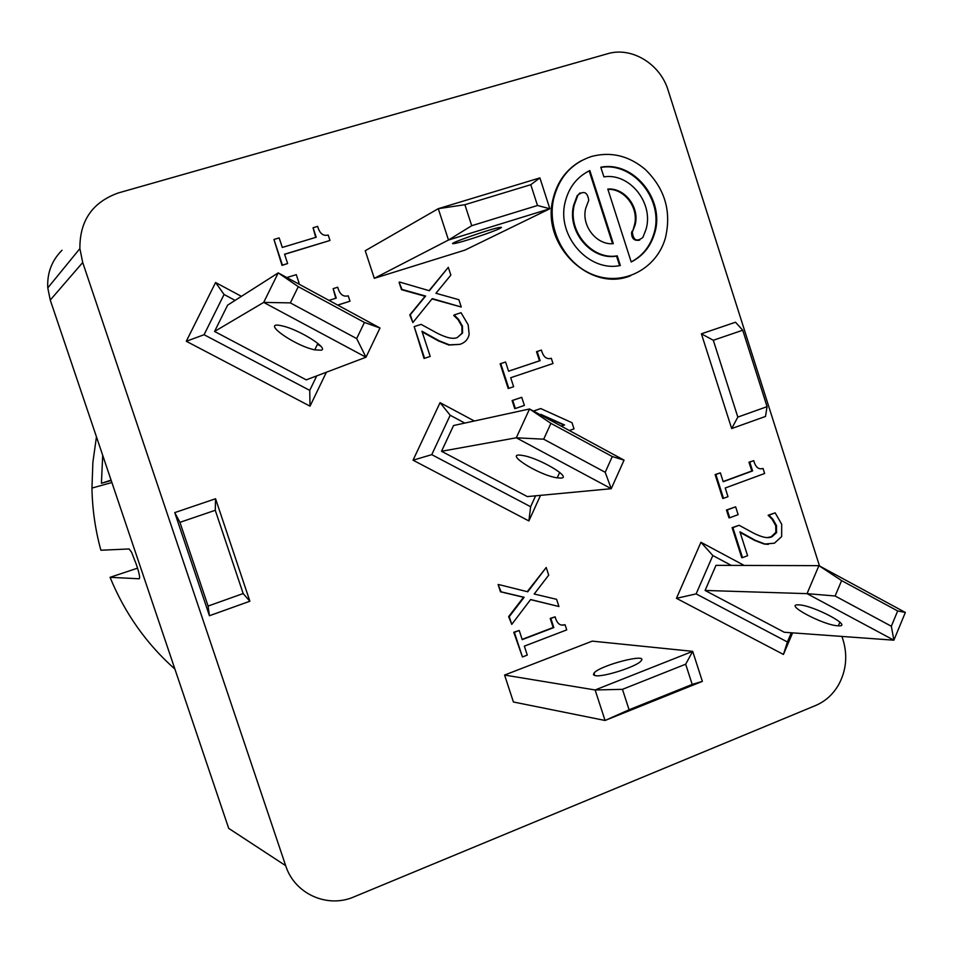 <?xml version="1.0" encoding="UTF-8"?>
<svg xmlns="http://www.w3.org/2000/svg" width="953" height="953" viewBox="0 0 953 953"><rect width="100%" height="100%" fill="white"/><g stroke="black" fill="none" stroke-linecap="round" stroke-linejoin="round"><path stroke-width="1.43" d="M249.889 601.236L215.557 498.753L174.744 512.607L209.422 615.733L249.889 601.236L243.17 593.552L208.088 606.06L209.422 615.733M174.744 512.607L179.938 522.339L208.088 606.06M742.744 330.226L735.502 322.233L701.396 333.812L713.309 340.269L742.744 330.226L767.07 406.657L737.825 417.092L731.678 428.564L765.497 416.437L767.07 406.657M464.897 204.704L438.273 208.671L365.249 250.722L374.303 278.324L448.494 240.025L549.845 208.743L539.898 177.901L438.273 208.671L448.494 240.025L471.723 225.706L464.897 204.704L530.785 184.703L537.492 205.491L471.723 225.706M374.303 278.324L464.957 250.103L549.845 208.743L537.492 205.491M685.672 664.205L692.2 684.421L629.087 709.771L605.06 720.468L702.373 681.371L692.688 651.352L592.242 641.131L504.578 675.058L513.417 701.992L605.06 720.468L595.125 689.972L622.452 689.341L685.672 664.205L692.688 651.352L595.125 689.972L504.578 675.058M179.938 522.339L215.271 510.284L215.557 498.753M215.271 510.284L243.17 593.552M701.396 333.812L731.678 428.564M737.825 417.092L713.309 340.269M841.952 636.437L843.119 640.118C847.658 655.485 846.264 670.197 838.902 684.23C833.303 694.153 825.596 701.217 815.768 705.434L354.087 896.833C327.379 908.614 294.537 893.914 285.674 865.669L82.708 262.504L79.885 248.602C79.659 220.703 92.501 202.143 118.41 192.923L607.454 53.785C631.541 46.363 660.262 63.887 668.136 90.332L819.52 565.987M768.285 544.377L764.115 544.032L754.597 540.387L740.124 532.417M742.506 557.648L741.732 557.648L732.118 527.652L739.111 525.282L732.881 527.628L742.506 557.648L747.581 555.706L739.933 531.822L755.395 540.363L764.914 544.008L774.408 543.21L781.651 536.599L781.698 524.257L775.146 512.857L768.964 515.192L772.978 519.349L776.528 525.687L776.481 532.751L771.99 536.742C768.297 538.683 762.102 537.456 753.406 533.049L739.111 525.282M767.379 537.575L771.191 536.765L775.861 532.298L775.73 525.722L772.168 519.385L768.166 515.228L775.146 512.857M533.525 411.136L540.708 408.551L534.097 410.814L534.335 411.565M508.795 388.336L508.187 388.49L500.146 363.796L505.59 362.009L500.742 363.617L508.795 388.336L513.619 386.704L510.701 377.722L552.99 363.522L551.31 358.304C546.545 359.626 543.258 356.887 541.423 350.085L537.147 351.502L540.113 360.651L508.58 371.205L505.59 362.009M508.568 371.17L539.481 360.83L536.515 351.693L541.423 350.085M515.359 408.503L514.751 408.634L512.106 400.534L521.744 397.318L512.714 400.391L515.359 408.503L524.376 405.418L521.744 397.318M297.741 283.458L299.063 283.053L297.884 283.541M315.705 237.38L313.06 227.755L316.193 237.237L282.314 247.446L279.158 237.905L273.952 239.465L282.445 265.113L287.627 263.54L284.554 254.213L329.988 240.466L328.213 235.057C323.103 236.32 319.589 233.425 317.671 226.373L313.06 227.755M329.988 240.466L284.59 254.356M287.627 263.54L282.028 265.387L273.952 239.465M335.766 298.265L333.145 288.652L336.254 298.11L328.988 300.386M337.66 305.067L349.989 301.196L337.755 305.127M511.761 624.382L508.64 616.627L523.531 597.257L500.492 591.801L498.121 584.546L501.099 591.825L524.138 597.281L509.236 616.674L511.761 624.382L530.642 599.532L558.934 606.525L556.588 599.318L534.204 594.017L548.702 575.147L546.212 567.5L527.771 591.801L498.717 584.558M527.235 591.67L546.212 567.5M558.934 606.525L530.559 599.628M522.435 656.962L513.762 632.268L519.218 630.481L514.37 632.327L522.435 656.962L527.271 655.092L524.341 646.146L566.725 629.897L565.034 624.703C560.269 626.252 556.969 623.631 555.134 616.829L550.846 618.461L553.812 627.574L522.22 639.642L519.218 630.481M522.125 639.38L553.169 627.515L550.203 618.414L555.134 616.829M561.531 625.061L564.45 624.858M412.863 322.555L409.778 314.943L425.086 296.288L401.499 289.676L399.081 282.291L402.011 289.426L425.622 296.049L410.302 314.716L412.863 322.555L432.269 298.611L461.252 307.021L458.869 299.707L435.938 293.274L450.852 275.119L448.303 267.328L429.35 290.736L399.593 282.04M429.076 290.653L448.303 267.328M461.252 307.021L432.019 298.932M457.38 337.505L461.991 333.228L461.895 326.355L458.024 319.612L453.759 315.514L454.2 314.919L458.584 319.398L462.467 326.152L462.562 333.026L457.345 337.505C453.247 339.411 446.421 337.91 436.831 332.99L421.095 324.377L414.186 326.593L424.573 358.28L430.208 356.434L421.953 331.227L438.964 340.697L449.459 344.843L459.965 344.343C465.112 342.615 468.173 339.256 469.15 334.265L468.185 324.842L461.049 312.715L454.2 314.919M459.918 344.367L448.911 345.046L438.416 340.9L422.155 331.87M430.208 356.434L424.037 358.459L414.186 326.593M540.53 495.346L528.879 520.934L413.042 460.192L440.06 402.666L474.332 421M326.391 372.23L310.023 406.157L186.3 341.269L215.581 282.529L241.407 296.347M729.736 517.789L728.962 517.824L726.46 510.01L735.633 506.829L727.222 509.962L729.736 517.789L738.134 514.644L735.633 506.829M630.731 275.679C590.276 292.702 541.161 245.266 552.919 199.427C557.112 181.701 566.678 168.741 581.64 160.557M723.506 498.336L722.731 498.395L715.107 474.582L720.373 472.855L715.87 474.511L723.506 498.336L727.997 496.668L725.221 488.007L764.64 473.486L763.031 468.459C758.6 469.817 755.515 467.22 753.763 460.656L749.773 462.11L752.584 470.925L723.208 481.73L720.373 472.855M723.148 481.539L751.798 471.008L748.987 462.193L753.763 460.656M761.078 468.781L762.269 468.638M792.598 632.875L783.449 654.449L676.463 598.329L700.943 542.281L744.222 565.439M499.956 228.422C493.023 232.008 459.822 242.967 454.057 243.563C443.407 245.326 491.51 228.398 500.254 227.326L501.504 227.41L499.956 228.422M530.785 184.703L539.898 177.901M595.363 675.665L593.445 674.772L593.981 673.092C599.985 665.254 649.493 652.471 640.904 661.06C636.592 666.635 603.13 677.357 595.363 675.665M702.373 681.371L692.2 684.421M629.087 709.771L622.452 689.341M285.674 865.669L228.708 828.371L50.259 300.064L47.781 287.913C46.983 273.106 51.736 260.562 62.028 250.246M96.456 436.843L92.882 462.3L91.953 488.067C92.322 509.164 95.3 529.88 100.887 550.238L129.12 548.952L131.597 552.287L136.184 564.033C139.257 573.098 140.258 578.018 139.198 578.781L110.06 577.315L137.518 568.167M110.06 577.315C124.795 613.22 146.405 643.811 174.899 669.077M111.203 480.503L101.411 483.302L102.71 455.343M101.411 483.302L111.072 480.109M841.606 580.615L835.126 595.994L807.036 593.648L818.913 565.653L841.606 580.615L897.678 610.956L891.341 626.24L893.878 640.19L905.35 612.457L818.913 565.653L715.989 565.355L705.089 590.455L807.036 593.648L893.878 640.19L784.295 632.268L705.089 590.455M837.949 625.811C823.237 625.323 782.544 603.559 798.924 604.881C813.29 605.226 854.055 626.931 838.354 625.823L837.949 625.811M897.678 610.956L905.35 612.457M891.341 626.24L835.126 595.994M550.929 423.358L543.686 439.19L516.288 437.796L529.546 408.98L550.929 423.358L612.291 456.547L624.048 460.144L529.546 408.98L453.557 425.526L441.525 451.281L516.288 437.796L611.242 488.698L527.331 496.596L441.525 451.281M561.067 478.084L557.219 477.858C538.29 475.225 501.385 451.46 522.78 455.51C539.124 457.964 572.3 477.62 561.067 478.084M612.291 456.547L605.215 472.295L543.686 439.19M624.048 460.144L611.242 488.698L605.215 472.295M214.556 331.453L227.612 305.151L278.228 272.892L263.695 302.399L365.988 357.232L356.672 338.577L290.343 302.887L263.695 302.399L214.556 331.453L306.247 379.866L365.988 357.232L379.997 327.999L278.228 272.892L298.289 286.662L364.427 322.448L379.997 327.999M298.289 286.662L290.343 302.887M364.427 322.448L356.672 338.577M321.364 350.192L314.752 349.858C293.298 345.415 258.644 320.005 282.612 326.009C299.099 329.595 328.761 348.214 321.364 350.192M726.46 510.01L727.222 509.962M715.107 474.582L715.87 474.511M751.798 471.008L752.584 470.925M748.987 462.193L749.773 462.11M732.118 527.652L732.881 527.628M772.168 519.385L772.978 519.349M768.285 515.585L769.083 515.537M768.166 515.228L768.964 515.192M764.115 544.032L764.914 544.008M754.597 540.387L755.395 540.363M541.161 415.258L540.875 414.388L564.581 424.978L561.257 426.146M561.138 426.074L563.938 425.109L541.03 414.865M563.938 425.109L564.581 424.978M533.466 410.946L534.097 410.814M569.334 430.518L574.016 428.886L572.014 422.715L540.708 408.551M500.146 363.796L500.742 363.617M539.481 360.83L540.113 360.651M536.515 351.693L537.147 351.502M512.106 400.534L512.714 400.391M299.063 283.053L296.276 274.655L286.829 277.549M349.989 301.196L348.214 295.811C343.14 297.122 339.637 294.263 337.719 287.234L333.145 288.652M508.64 616.627L509.236 616.674M523.531 597.257L524.138 597.281M500.492 591.801L501.099 591.825M513.762 632.268L514.37 632.327M553.169 627.515L553.812 627.574M550.203 618.414L550.846 618.461M577.959 195.055L574.325 204.8C567.333 231.15 592.123 260.419 617.234 255.845L620.332 265.482C588.751 272.475 556.409 235.748 565.129 202.203C568.774 187.384 577.006 176.841 589.836 170.551L613.327 243.682C596.471 245.302 581.044 225.575 585.75 208.219L588.728 200.273C587.536 192.184 583.951 190.445 577.959 195.055L580.055 192.875M619.605 265.601L616.543 256.107C591.456 260.681 566.69 231.436 573.67 205.109L577.304 195.377M616.543 256.107L617.234 255.845M612.565 243.718L589.168 170.885L589.836 170.551M589.168 170.885L587.989 171.457M632.804 230.888L632.315 232.151C633.34 240.323 636.854 242.098 642.858 237.464L645.908 229.733C654.187 203.489 629.838 172.612 603.904 176.877L600.795 167.216C633.709 160.652 665.385 199.975 654.604 233.354C650.649 246.529 642.846 256.071 631.208 261.98L607.811 189.063C625.037 187.598 640.249 208.04 634.96 225.373L632.804 230.888L634.269 225.658C639.439 208.647 624.87 188.491 607.907 189.361M639.713 240.132C634.162 241.121 631.47 238.548 631.613 232.437L632.113 231.174M631.184 261.908C642.465 255.94 650.041 246.517 653.889 233.64C664.551 200.595 633.578 161.545 600.866 167.442M591.348 156.518C610.861 151.348 628.825 155.649 645.229 169.408C664.944 188.658 671.662 211.53 665.385 238.036C656.879 268.138 624.894 285.697 595.613 275.62C566.237 265.958 546.593 230.435 553.562 199.106C558.97 177.425 571.574 163.225 591.348 156.518M783.449 654.449L787.404 641.977L696.131 593.898L712.832 555.539L731.308 565.403M676.463 598.329L696.131 593.898M700.943 542.281L712.832 555.539M791.3 632.78L787.404 641.977M413.042 460.192L431.757 454.652L450.185 415.258L464.814 423.072M440.06 402.666L450.185 415.258M535.598 495.81L530.63 506.734L431.757 454.652M528.879 520.934L530.63 506.734M215.581 282.529L224.062 294.489L235.081 300.374M317.42 344.355L320.72 346.118M316.73 375.899L309.737 390.373L204.073 334.717L224.062 294.489M310.023 406.157L309.737 390.373M186.3 341.269L204.073 334.717M50.259 300.064L82.708 262.504M771.191 536.765L771.99 536.742M775.861 532.298L776.671 532.274M775.73 525.722L776.528 525.687M453.807 242.801L454.057 243.563M594.779 675.558L593.981 673.092M91.953 488.067L111.882 482.528M47.781 287.913L79.885 248.602M838.354 625.823L839.891 622.178M557.219 477.858L559.697 472.414M314.752 349.858L317.873 343.437M775.671 532.787L776.481 532.751M573.67 205.109L574.325 204.8M631.613 232.437L632.315 232.151M653.889 233.64L654.604 233.354M634.269 225.658L634.96 225.373M552.919 199.427L553.562 199.106"/></g></svg>
